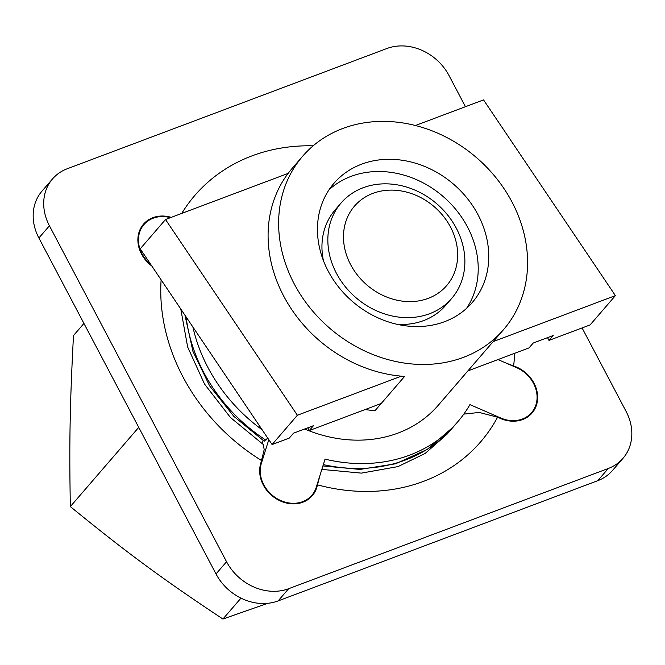 <?xml version="1.0" encoding="UTF-8"?>
<svg xmlns="http://www.w3.org/2000/svg" width="665" height="665" viewBox="0 0 665 665"><rect width="100%" height="100%" fill="white"/><g stroke="black" fill="none" stroke-linecap="round" stroke-linejoin="round"><path stroke-width="1" d="M319.998 475.276L316.773 487.586A31.039 26.326 -139.2 0 1 312.276 495.716A31.039 26.326 -139.2 0 1 306.548 500.471A31.039 26.326 -139.2 0 1 272.409 496.057A31.039 26.326 -139.2 0 1 260.788 463.281L264.171 449.74L263.423 444.611L230.447 417.504L204.554 384.104L187.646 346.989L180.789 309.034M321.835 469.39L361.394 473.123L398.003 466.597L425.126 453.464L447.021 434.228A158.253 134.205 40.8 0 0 450.089 430.529M506.165 363.123L516.572 367.063A31.039 26.326 -139.2 0 1 531.609 379.291A31.039 26.326 -139.2 0 1 532.033 413.056A31.039 26.326 -139.2 0 1 500.504 418.476L497.57 417.204L479.216 412.441L463.804 414.112M582.091 327.945L626.114 411.452A48.695 41.297 -139.2 0 1 623.022 458.293A48.695 41.297 -139.2 0 1 608.3 468.476L288.652 588.708A48.695 41.297 -139.2 0 1 226.557 561.742L49.426 225.776A48.695 41.297 -139.2 0 1 52.518 178.927A48.695 41.297 -139.2 0 1 67.24 168.752L386.88 48.52A48.695 41.297 -139.2 0 1 448.983 75.486L465.442 106.708M151.795 265.992A31.039 26.326 -139.2 0 1 143.923 257.929A31.039 26.326 -139.2 0 1 143.499 224.172A31.039 26.326 -139.2 0 1 171.246 217.364M52.518 178.927L41.978 191.138A48.695 41.297 40.8 0 0 38.886 237.987L216.017 573.953A48.695 41.297 40.8 0 0 278.12 600.919L597.76 480.679A48.695 41.297 40.8 0 0 612.482 470.504L623.022 458.293M429.573 313.73A73.042 61.945 40.8 0 0 451.651 298.469A73.042 61.945 40.8 0 0 436.839 203.847A73.042 61.945 40.8 0 0 341.07 203.008A73.042 61.945 40.8 0 0 344.96 286.282A73.042 61.945 40.8 0 0 429.573 313.73M451.651 298.469L445.75 305.301A73.042 61.945 -139.2 0 1 423.672 320.572A73.042 61.945 -139.2 0 1 397.296 324.354M323.406 260.564A73.042 61.945 -139.2 0 1 335.168 209.849L341.07 203.008M428.252 298.352A60.864 51.621 -139.2 0 1 343.489 235.876A60.864 51.621 -139.2 0 1 429.989 203.34A60.864 51.621 -139.2 0 1 428.252 298.352M83.94 323.448L73.483 335.567C69.908 403.713 69.177 443.937 70.349 506.589C126.325 552.332 162.218 578.783 222.933 619.04L267.779 603.305M240.979 598.134L222.933 619.04M138.736 427.371L70.349 506.589M401.303 376.166L297.38 415.251L272.085 444.553L289.283 438.085L293.498 433.198L313.473 425.683L309.258 430.571L307.812 427.819M415.442 125.51L483.546 99.9L615.399 295.626L590.104 324.927L548.999 340.389L553.214 335.509L533.23 343.024L529.016 347.903L467.869 370.912M381.22 403.497L309.258 430.571M615.399 295.626L493.231 341.586M548.999 340.389L547.544 337.637M272.085 444.553L140.232 248.818L165.519 219.517L288.111 173.407M297.38 415.251L165.519 219.517M263.141 440.521L262.135 443.738M267.737 438.094L264.204 441.203M498.002 359.574L516.414 367.57A30.432 25.81 -139.2 0 1 531.576 412.657A30.432 25.81 -139.2 0 1 500.662 417.969L469.939 404.628A158.253 134.205 40.8 0 1 457.562 422.026A158.253 134.205 40.8 0 1 325.035 459.133L316.224 487.354A30.432 25.81 -139.2 0 1 311.819 495.317A30.432 25.81 -139.2 0 1 276.216 498.151A30.432 25.81 -139.2 0 1 261.337 463.513L268.793 439.656M192.892 326.989A158.253 134.205 40.8 0 0 262.135 429.773M287.762 173.54L290.414 170.464M465.209 373.988A132.692 112.526 -139.2 0 1 463.505 376.024A132.692 112.526 -139.2 0 1 461.734 378.011L491.244 343.83A132.692 112.526 40.8 0 0 493.006 341.835L503.546 329.632A132.692 112.526 40.8 0 0 476.639 157.746A132.692 112.526 40.8 0 0 302.666 156.217A132.692 112.526 40.8 0 0 309.724 307.496A132.692 112.526 40.8 0 0 463.447 357.363A132.692 112.526 40.8 0 0 503.546 329.632M302.666 156.217L292.126 168.428A132.692 112.526 40.8 0 0 284.412 297.438A132.692 112.526 40.8 0 0 404.603 376.415L375.093 410.596A132.692 112.526 -139.2 0 1 365.093 409.565M150.864 264.603A30.432 25.81 -139.2 0 1 143.964 224.571A30.432 25.81 -139.2 0 1 170.415 217.679M304.645 429.008A132.692 112.526 40.8 0 0 398.102 433.048A132.692 112.526 40.8 0 0 438.21 405.318L463.505 376.024M466.572 308.361A91.296 77.423 40.8 0 0 453.779 207.064A91.296 77.423 40.8 0 0 351.053 176.391A91.296 77.423 40.8 0 0 329.1 189.691M361.594 164.18A91.296 77.423 -139.2 0 1 467.362 198.494A91.296 77.423 -139.2 0 1 472.217 302.583A91.296 77.423 -139.2 0 1 352.508 301.536A91.296 77.423 -139.2 0 1 333.996 183.266A91.296 77.423 -139.2 0 1 361.594 164.18M315.709 488.817L316.773 487.586M317.612 484.893A188.685 160.016 40.8 0 0 497.57 417.204M161.121 279.832A188.685 160.016 40.8 0 0 261.628 460.579M313.149 145.818A188.685 160.016 40.8 0 0 181.753 213.415M513.629 365.792A188.685 160.016 40.8 0 0 514.644 353.315M516.206 367.479L516.572 367.063M278.12 600.919L288.652 588.708M226.557 561.742L216.017 573.953M608.3 468.476L597.76 480.679M38.886 237.987L49.426 225.776M322.907 465.941L360.006 469.424L395.567 463.796L427.379 449.34L453.347 426.905A158.253 134.205 -139.2 0 1 323.331 464.602M265.934 440.18A158.253 134.205 -139.2 0 1 186.109 316.922M260.422 464.577L261.337 463.513M500.304 418.385L500.662 417.969M184.97 315.235L192.958 351.436L209.608 385.841L233.847 416.381L264.196 441.211M311.819 495.317L308.427 499.249M531.576 412.657L528.185 416.581M457.562 422.026L453.347 426.905M143.964 224.571L140.573 228.494"/></g></svg>
